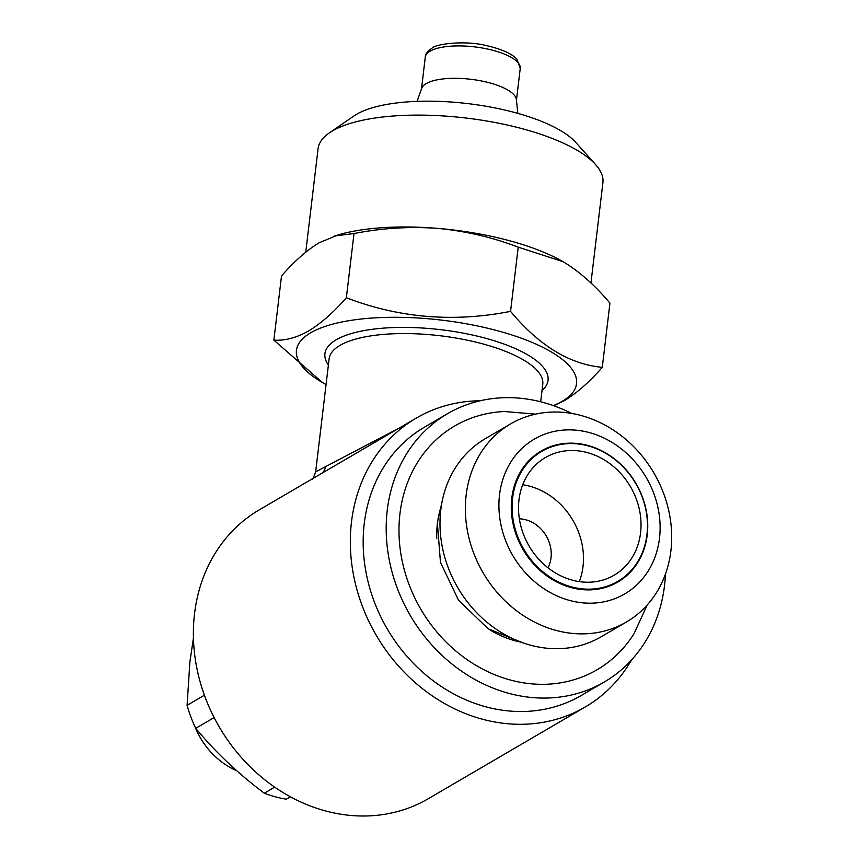 <?xml version="1.0" encoding="UTF-8"?>
<svg xmlns="http://www.w3.org/2000/svg" width="858" height="858" viewBox="0 0 858 858"><rect width="100%" height="100%" fill="white"/><g stroke="black" fill="none" stroke-linecap="round" stroke-linejoin="round"><path stroke-width="1.29" d="M633.225 479.461A75.3 64.908 59.7 0 0 538.213 453.635A75.3 64.908 59.7 0 0 526.329 553.292A75.3 64.908 59.7 0 0 621.342 579.118A75.3 64.908 59.7 0 0 633.225 479.461M633.386 479.322A75.901 65.422 59.7 0 0 537.623 453.281A75.901 65.422 59.7 0 0 525.643 553.732A75.901 65.422 59.7 0 0 621.406 579.761A75.901 65.422 59.7 0 0 633.386 479.322M518.993 499.849A68.125 58.73 59.7 0 0 547.769 567.631A68.125 58.73 59.7 0 0 614.146 575.192A68.125 58.73 59.7 0 0 640.561 532.893A68.125 58.73 59.7 0 0 611.786 465.111A68.125 58.73 59.7 0 0 545.409 457.55A68.125 58.73 59.7 0 0 518.993 499.849M579.3 581.617A68.125 58.73 59.7 0 0 583.011 566.527A68.125 58.73 59.7 0 0 522.704 484.749M547.994 567.803A32.272 27.821 59.7 0 0 551.018 557.829A32.272 27.821 59.7 0 0 519.369 518.811M659.491 538.266A89.64 77.274 59.7 0 0 589.521 432.636A89.64 77.274 59.7 0 0 499.538 494.787A89.64 77.274 59.7 0 0 569.508 600.418A89.64 77.274 59.7 0 0 659.491 538.266M466.162 495.12A114.747 98.906 -120.3 0 1 510.639 423.873A114.747 98.906 -120.3 0 1 622.436 436.615A114.747 98.906 -120.3 0 1 670.902 550.772A114.747 98.906 -120.3 0 1 626.415 622.018A114.747 98.906 -120.3 0 1 514.628 609.277A114.747 98.906 -120.3 0 1 466.162 495.12M510.639 423.873L485.263 438.706A114.747 98.906 59.7 0 0 440.787 509.942A114.747 98.906 59.7 0 0 489.253 624.098A114.747 98.906 59.7 0 0 601.05 636.84L626.415 622.018M436.743 538.685A99.206 85.51 -120.3 0 1 437.387 523.798A99.206 85.51 -120.3 0 1 441.355 505.802M647.146 605.062L634.126 633.515A141.152 121.675 -120.3 0 1 483.933 669.766A141.152 121.675 -120.3 0 1 399.957 513.631A141.152 121.675 -120.3 0 1 504.397 411.518L535.585 414.135M571.578 413.417A155.384 133.934 59.7 0 0 447.501 413.706L424.485 427.155A155.384 133.934 59.7 0 0 364.242 523.627A155.384 133.934 59.7 0 0 429.879 678.217A155.384 133.934 59.7 0 0 581.263 695.463L604.289 682.013A155.384 133.934 59.7 0 0 664.521 585.542A155.384 133.934 59.7 0 0 665.454 574.066M447.501 413.706A155.384 133.934 59.7 0 0 387.269 510.178A155.384 133.934 59.7 0 0 452.895 664.768A155.384 133.934 59.7 0 0 604.289 682.013M204.397 695.205L187.098 705.308L189.875 662.044L193.436 637.912M540.679 401.78L542.771 384.223A107.572 35.961 -173.2 0 0 462.194 339.167A107.572 35.961 -173.2 0 0 339.983 345.388A107.572 35.961 -173.2 0 0 329.14 358.741L315.658 471.836L399.249 428.056M331.038 467.91L259.416 509.77A167.331 144.241 -120.3 0 0 194.541 613.663A167.331 144.241 -120.3 0 0 265.229 780.136A167.331 144.241 -120.3 0 0 428.26 798.723L585.199 707.013A167.331 144.241 59.7 0 0 631.585 659.909M480.169 400.772A167.331 144.241 59.7 0 0 416.355 418.06A167.331 144.241 59.7 0 0 351.49 521.954A167.331 144.241 59.7 0 0 422.168 688.427A167.331 144.241 59.7 0 0 585.199 707.013M542.02 390.508A112.355 37.559 -173.2 0 0 479.386 336.647A112.355 37.559 -173.2 0 0 336.25 339.757A112.355 37.559 -173.2 0 0 328.389 365.036M517.824 113.374L516.387 99.603A47.812 15.98 -173.2 0 0 478.818 80.47A47.812 15.98 -173.2 0 0 426.254 83.558A47.812 15.98 -173.2 0 0 421.707 88.31L417.074 101.362M553.292 405.587A141.034 47.158 -173.2 0 0 562.322 401.212A141.034 47.158 -173.2 0 0 498.219 330.931A141.034 47.158 -173.2 0 0 310.66 332.797A141.034 47.158 -173.2 0 0 322.565 382.604A141.034 47.158 -173.2 0 0 326.061 384.556M322.565 382.604L273.863 340.122C284.835 340.873 296.439 337.805 308.676 330.931C321.149 323.316 333.708 312.258 346.353 297.758C399.077 318.028 453.818 322.565 510.564 311.368C539.189 345.72 569.755 364.371 602.284 367.331C589.639 381.821 577.08 392.878 564.607 400.504L553.742 405.748M590.947 283.011L602.917 182.657A143.425 47.951 -173.2 0 0 595.666 164.661L575.804 142.46A119.519 39.961 -173.2 0 0 471.074 104.011A119.519 39.961 -173.2 0 0 356.531 114.318A119.519 39.961 -173.2 0 0 353.882 115.991L329.354 132.904A143.425 47.951 -173.2 0 0 318.082 148.691L305.738 252.198M595.666 164.661A143.425 47.951 -173.2 0 0 469.991 118.522A143.425 47.951 -173.2 0 0 332.529 130.888A143.425 47.951 -173.2 0 0 329.354 132.904M563.717 262.076A143.425 47.951 -173.2 0 0 563.009 261.669A143.425 47.951 -173.2 0 0 437.548 228.367A143.425 47.951 -173.2 0 0 338.288 234.867L319.197 242.739C306.885 250.214 294.326 261.272 281.521 275.911L273.863 340.122M602.284 367.331L609.941 303.121C595.87 286.325 581.07 273.005 565.508 263.149L563.062 261.69L518.221 247.158C492.32 237.28 465.433 231.017 437.548 228.367C409.513 226.362 381.671 228.099 354.011 233.548L334.631 235.95M518.221 247.158L510.564 311.368M354.011 233.548L346.353 297.758M274.689 787.14L264.328 793.2C238.202 773.68 215.337 752.058 195.731 728.324L214.135 717.578M264.328 793.2A117.728 101.48 59.7 0 0 286.368 799.195L290.422 796.825M187.098 705.308A117.728 101.48 59.7 0 0 195.731 728.324M195.045 726.887A71.718 61.819 59.7 0 0 236.722 770.731M521.031 642.149A99.206 85.51 -120.3 0 1 490.111 630.029M321.031 473.766A11.948 10.296 59.7 0 0 325.579 466.398M430.115 51.169A47.812 15.98 -173.2 0 0 425.289 57.1C425.182 54.344 427.402 51.373 431.971 48.198C434.781 44.251 464.371 39.94 486.432 45.603C507.335 50.365 514.961 56.596 517.042 59.459L520.238 68.425A47.812 15.98 -173.2 0 0 484.427 48.402A47.812 15.98 -173.2 0 0 430.115 51.169M523.766 643.125L488.234 628.828L458.526 600.235L440.465 562.398L437.333 522.447L441.849 502.949M416.355 418.06L329.837 468.618M425.289 57.1L421.503 88.889M520.238 68.425L516.452 100.214M315.658 471.836C313.781 477.295 312.387 479.815 311.465 479.408M313.964 477.885L314.629 477.498"/></g></svg>
